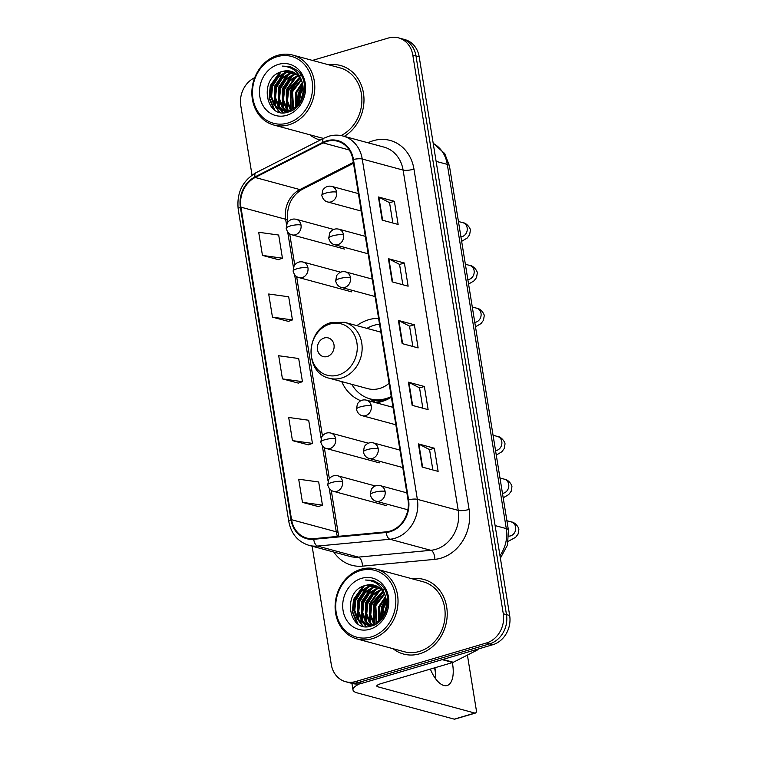 <?xml version="1.0" encoding="UTF-8"?>
<svg xmlns="http://www.w3.org/2000/svg" width="757" height="757" viewBox="0 0 757 757"><rect width="100%" height="100%" fill="white"/><g stroke="black" fill="none" stroke-linecap="round" stroke-linejoin="round"><path stroke-width="1.14" d="M378.604 318.356A42.676 36.62 -74.9 0 0 368.612 319.747A42.676 36.62 -74.9 0 0 356.869 325.642M341.729 381.604A42.676 36.62 -74.9 0 0 360.767 400.737M375.964 402.733A42.676 36.62 -74.9 0 0 381.859 401.541A42.676 36.62 -74.9 0 0 391.369 397.17M312.13 546.194L331.282 664.476A24.158 20.723 -74.9 0 0 345.618 681.707L352.005 683.429A24.158 20.723 -74.9 0 0 362.064 683.268L492.779 644.727A24.158 20.723 -74.9 0 0 509.669 615.498L419.189 56.813A24.158 20.723 -74.9 0 0 404.853 39.582L401.664 38.711A24.158 20.723 -74.9 0 1 415.99 55.942A24.158 20.723 -74.9 0 0 401.664 38.711L398.466 37.85A24.158 20.723 -74.9 0 0 388.407 38.02L312.442 60.409M345.618 681.707A24.158 20.723 -74.9 0 0 355.676 681.537L486.401 642.996A24.158 20.723 -74.9 0 0 503.291 613.766L506.48 614.627L415.99 55.942L506.48 614.627A24.158 20.723 -74.9 0 1 489.59 643.866A24.158 20.723 -74.9 0 0 506.48 614.627L509.669 615.498M355.676 681.537L358.865 682.407L489.59 643.866L358.865 682.407A24.158 20.723 -74.9 0 1 348.807 682.568A24.158 20.723 -74.9 0 0 358.865 682.407L362.064 683.268M309.821 134.774A38.645 33.166 -74.9 0 0 320.154 140.073A38.645 33.166 -74.9 0 1 309.821 134.774M393.063 648.702A38.645 33.166 -74.9 0 0 403.566 654.048A38.645 33.166 -74.9 0 0 419.662 653.783A38.645 33.166 -74.9 0 0 447.16 616.189A38.645 33.166 -74.9 0 0 423.759 579.436A38.645 33.166 -74.9 0 0 411.988 578.755A38.645 33.166 -74.9 0 1 423.759 579.436L423.759 579.436A38.645 33.166 -74.9 0 1 447.16 616.189A38.645 33.166 -74.9 0 1 419.662 653.783A38.645 33.166 -74.9 0 1 403.566 654.048L403.566 654.048A38.645 33.166 -74.9 0 1 393.063 648.702M326.882 141.408A25.766 22.104 105.1 0 1 337.613 141.237A25.766 22.104 105.1 0 1 352.894 159.613L408.014 499.913A25.766 22.104 105.1 0 1 386.108 531.849L313.691 538.662A25.766 22.104 105.1 0 1 306.84 538.085A25.766 22.104 105.1 0 1 291.559 519.709L240.934 207.163A25.766 22.104 105.1 0 1 255.185 177.479L323.116 142.912A25.766 22.104 105.1 0 1 326.882 141.408M326.778 140.793A26.41 22.663 -74.9 0 0 322.927 142.335L254.995 176.901A26.41 22.663 -74.9 0 0 240.385 207.323L291.01 519.87A26.41 22.663 -74.9 0 0 313.691 539.296L386.117 532.493A26.41 22.663 -74.9 0 0 408.562 499.752L353.443 159.453A26.41 22.663 -74.9 0 0 326.778 140.793M422.16 467.06L438.123 471.384L434.376 448.229L418.413 443.914L422.16 467.06M432.843 469.955L429.55 449.611L418.876 444.085A6.444 1.542 170.8 0 0 418.413 443.914M429.56 449.649L434.376 448.229M412.158 405.326L428.121 409.651L424.374 386.496L408.411 382.181L412.158 405.326M422.851 408.222L419.548 387.877L408.884 382.351A6.444 1.542 170.8 0 0 408.411 382.181M419.558 387.915L424.374 386.496M382.162 220.126L398.125 224.451L394.378 201.296L378.415 196.981L382.162 220.126M392.855 223.022L389.552 202.677L378.888 197.151A6.444 1.542 170.8 0 0 378.415 196.981M389.562 202.715L394.378 201.296M392.164 281.859L408.127 286.184L404.38 263.029L388.417 258.714L392.164 281.859M402.847 284.755L399.554 264.411L388.88 258.885A6.444 1.542 170.8 0 0 388.417 258.714M399.564 264.448L404.38 263.029M402.166 343.593L418.129 347.917L414.382 324.762L398.409 320.448L402.166 343.593M412.849 346.488L409.556 326.144L398.882 320.618A6.444 1.542 170.8 0 0 398.409 320.448M409.556 326.182L414.382 324.762M344.284 136.364A38.645 33.166 -74.9 0 0 363.928 97.568A38.645 33.166 -74.9 0 0 340.518 65.509A38.645 33.166 -74.9 0 0 328.746 64.828A38.645 33.166 -74.9 0 1 340.518 65.509A38.645 33.166 -74.9 0 1 363.928 97.568A38.645 33.166 -74.9 0 1 344.284 136.364M503.291 613.766L412.802 55.081A24.158 20.723 -74.9 0 0 398.466 37.85M254.712 77.687A24.158 20.723 -74.9 0 0 240.802 105.791L252.024 175.113M302.45 502.355L322.435 505.127L318.688 481.982L298.693 479.209L302.45 502.355L318.394 506.584M272.454 317.155L292.439 319.927L288.691 296.782L268.697 294.009L272.454 317.155L288.398 321.384M262.452 255.421L282.437 258.194L278.69 235.049L258.705 232.276L262.452 255.421L278.406 259.651M292.448 440.621L312.433 443.394L308.686 420.249L288.701 417.476L292.448 440.621L308.402 444.851M282.446 378.888L302.44 381.66L298.684 358.515L278.699 355.743L282.446 378.888L298.4 383.118M302.44 381.66L298.258 383.165M292.439 319.927L288.256 321.432M282.437 258.194L278.254 259.698M312.433 443.394L308.25 444.898M322.435 505.127L318.252 506.632M287.906 123.031A34.623 29.712 -74.9 0 0 312.111 81.131A34.623 29.712 -74.9 0 0 277.157 56.671A34.623 29.712 -74.9 0 0 252.942 98.571A34.623 29.712 -74.9 0 0 287.906 123.031M288.947 124.791A36.232 31.094 -74.9 0 0 314.732 89.553A36.232 31.094 -74.9 0 0 292.789 55.091A36.232 31.094 -74.9 0 0 277.705 55.346A36.232 31.094 -74.9 0 0 251.92 90.585A36.232 31.094 -74.9 0 0 273.864 125.047A36.232 31.094 -74.9 0 0 288.947 124.791M341.029 135.579A36.232 31.094 -74.9 0 0 361.884 99.356A36.232 31.094 -74.9 0 0 339.884 67.837L292.789 55.091M298.504 104.125L299.554 93.66L303.16 86.951M299.356 102.971L300.548 93.925L303.302 88.389M295.542 107.163L295.561 92.581L302.232 82.664M296.242 106.557L296.555 92.846L302.497 83.582M292.921 108.961L291.568 91.502L300.974 79.617M293.555 108.592L292.562 91.767L301.314 80.299M291.218 110.91L281.793 110.503L274.072 105.214L270.533 96.338L271.612 86.099L277.1 77.271L285.607 72.237L292.59 71.82M290.47 110.077L286.506 100.653L287.575 90.414L299.517 77.271M291.076 109.85L287.499 100.927L288.578 90.689L299.895 77.801M288.162 110.711L286.042 108.45L282.512 99.574L283.582 89.335L289.07 80.507L297.927 75.388M288.729 110.598L287.045 108.724L283.506 99.839L284.585 89.61L289.969 80.885L298.334 75.823M287.821 111.97L286.401 111.251M285.947 110.976L282.058 107.371L278.519 98.495L279.598 88.257L285.077 79.428L293.593 74.404L296.233 73.893M287.953 112.121L285.777 111.582L288.303 112.017L286.941 111.241M286.487 110.938L283.052 107.636L279.522 98.76L280.592 88.531L286.08 79.703L294.587 74.669L296.668 74.233M285.777 111.582L284.31 111.099M283.828 110.891L278.065 106.292L274.526 97.416L275.605 87.178L281.084 78.35L289.6 73.325L294.454 72.71M286.278 111.714L284.821 111.165M284.348 110.938L279.059 106.557L275.529 97.681L276.598 87.452L282.087 78.624L290.603 73.59L294.908 72.975M302.942 85.655A20.127 17.269 -74.9 0 0 291 71.29A20.127 17.269 -74.9 0 0 282.616 71.432C258.014 76.627 265.196 119.994 287.991 112.112C304.295 108.63 310.502 81.396 297.416 70.552L289.969 66.493L282.295 66.096C293.801 66.9 300.68 73.41 302.942 85.655C304.153 97.757 299.791 105.971 289.865 110.285L281.793 110.503M282.295 110.626L275.065 105.478L271.536 96.603L272.605 86.364L278.093 77.545L286.61 72.511L293.063 72.019M299.441 75.539L300.406 75.35M282.616 71.432L291.152 71.338M278.406 64.392A26.571 22.795 -74.9 0 0 259.821 96.546A26.571 22.795 -74.9 0 0 286.657 115.319A26.571 22.795 -74.9 0 0 305.232 83.156A26.571 22.795 -74.9 0 0 278.406 64.392M273.864 125.047L320.959 137.783A36.232 31.094 -74.9 0 0 323.532 138.351M282.295 66.096L290.082 66.531M274.63 109.86L269.558 98.173L270.788 85.702L281.121 71.858M279.844 112.216L276.248 107.532M275.463 105.971L274.782 86.781L284.944 73.06M283.213 112.679L281.339 110.38M281.263 110.267L280.241 108.611M279.447 107.049L278.775 87.859L288.928 74.139M283.44 108.128L282.768 88.948L292.921 75.217M287.433 109.207L286.761 90.026L296.914 76.306M291.208 109.793L290.745 91.105L300.037 78.009M297.444 105.365L298.731 93.262L302.885 85.323M301.636 98.713L303.122 93.225M273.608 109.084L269.057 98.041L270.296 85.569L279.607 72.454M279.342 112.083L275.397 106.728M274.441 104.598L274.289 86.648L283.203 73.836M282.834 112.661L280.819 110.2M280.696 110.02L279.38 107.806M278.434 105.687L278.273 87.727L287.196 74.915M282.427 106.765L282.266 88.806L291.19 75.993M286.42 107.844L286.26 89.884L295.183 77.072M290.404 108.923L290.253 90.972L299.176 78.151M297.028 105.81L298.23 93.13L302.762 84.699M300.898 100.34L303.302 91.455M327.242 356.509A9.661 8.289 -74.9 0 0 333.998 344.813A9.661 8.289 -74.9 0 0 324.242 337.991A9.661 8.289 -74.9 0 0 317.486 349.687A9.661 8.289 -74.9 0 0 327.242 356.509M329.409 378.263A28.984 24.867 -74.9 0 0 341.473 378.065A28.984 24.867 -74.9 0 0 362.101 349.876A28.984 24.867 -74.9 0 0 344.549 322.312L331.452 322.501C305.686 328.472 303.85 372.974 329.409 378.263L367.665 388.625A28.984 24.867 -74.9 0 0 379.74 388.426A28.984 24.867 -74.9 0 0 389.126 383.297M351.787 384.329A38.247 32.816 -74.9 0 0 370.031 398.854A38.247 32.816 -74.9 0 0 385.966 398.589A38.247 32.816 -74.9 0 0 391.265 396.507M379.55 324.195A38.247 32.816 -74.9 0 0 374.09 325.283A38.247 32.816 -74.9 0 0 366.927 328.368M370.031 398.854L371.63 399.289A38.247 32.816 -74.9 0 0 387.556 399.024A38.247 32.816 -74.9 0 0 389.06 398.542M435.777 676.048A32.21 14.629 73.6 0 0 435.18 671.194A32.21 14.629 73.6 0 0 434.556 667.854M434.878 667.759A25.766 11.705 -106.4 0 1 435.171 669.396A25.766 11.705 -106.4 0 1 435.729 674.601A25.766 11.705 -106.4 0 1 435.71 678.897M430.364 669.093A25.766 11.705 73.6 0 0 447.15 685.501A25.766 11.705 73.6 0 0 452.629 664.249A25.766 11.705 73.6 0 0 452.345 662.612M359.698 683.808A32.21 7.712 170.8 0 0 352.989 689.939A32.21 7.712 170.8 0 0 357.257 692.901L454.247 719.15L474.885 713.066L377.904 686.817A8.053 1.93 -9.2 0 1 376.835 686.079A8.053 1.93 -9.2 0 1 380.79 683.703L452.733 662.498L442.183 659.64M474.885 713.066A4.022 1.826 73.6 0 0 475.405 713.066L454.758 719.15A4.022 1.826 -106.4 0 1 454.247 719.15M475.405 713.066A4.022 1.826 73.6 0 0 476.257 709.744L467.41 655.089M478.367 648.976A4.022 3.454 105.1 0 1 476.919 650.254L453.32 662.261A4.022 3.454 105.1 0 1 452.733 662.498M371.138 636.959A34.623 29.712 -74.9 0 0 395.353 595.059A34.623 29.712 -74.9 0 0 360.389 570.598A34.623 29.712 -74.9 0 0 336.184 612.498A34.623 29.712 -74.9 0 0 371.138 636.959M372.189 638.719A36.232 31.094 -74.9 0 0 397.974 603.48A36.232 31.094 -74.9 0 0 376.03 569.018A36.232 31.094 -74.9 0 0 360.938 569.273A36.232 31.094 -74.9 0 0 335.162 604.512A36.232 31.094 -74.9 0 0 357.105 638.974A36.232 31.094 -74.9 0 0 372.189 638.719M357.105 638.974L404.2 651.711A36.232 31.094 -74.9 0 0 419.283 651.465A36.232 31.094 -74.9 0 0 445.069 616.226A36.232 31.094 -74.9 0 0 423.125 581.764L376.03 569.018M381.746 618.053L382.787 607.587L386.392 600.878M382.597 616.898L383.79 607.852L386.543 602.317M378.784 621.09L378.793 606.508L385.464 596.592M379.484 620.485L379.796 606.773L385.739 597.51M376.153 622.888L374.81 605.43L384.215 593.545M376.787 622.519L375.803 605.695L384.547 594.226M374.46 624.837L365.025 624.43L357.313 619.141L353.774 610.265L354.853 600.027L360.332 591.198L368.848 586.164L375.832 585.748M373.712 624.005L369.738 614.58L370.816 604.341L382.758 591.198M374.308 623.777L370.741 614.854L371.81 604.616L383.137 591.728M371.394 624.648L369.284 622.377L365.745 613.501L366.823 603.263L372.312 594.434L381.168 589.315M371.961 624.525L370.277 622.651L366.748 613.776L367.826 603.537L373.201 594.813L381.575 589.75M371.053 625.897L369.643 625.178M369.189 624.904L365.29 621.298L361.761 612.422L362.83 602.184L368.318 593.356L376.835 588.331L379.475 587.82M371.185 626.048L369.019 625.509L371.545 625.944L370.182 625.168M369.728 624.866L366.293 621.563L362.754 612.687L363.833 602.458L369.312 593.63L377.828 588.596L379.9 588.161M369.019 625.509L367.542 625.027M367.06 624.818L361.297 620.22L357.768 611.344L358.837 601.105L364.325 592.277L372.841 587.252L377.686 586.637M369.52 625.642L368.063 625.093M367.59 624.875L362.3 620.485L358.761 611.609L359.84 601.38L365.328 592.551L373.835 587.517L378.14 586.902M386.184 599.582A20.127 17.269 -74.9 0 0 374.242 585.218A20.127 17.269 -74.9 0 0 365.858 585.36C341.256 590.555 348.438 633.931 371.233 626.039C387.537 622.557 393.735 595.324 380.657 584.48L373.201 580.43L365.536 580.023C377.033 580.827 383.913 587.347 386.184 599.582C387.395 611.684 383.033 619.898 373.106 624.213L365.025 624.43M365.527 624.563L358.307 619.406L354.778 610.53L355.847 600.292L361.335 591.472L369.851 586.438L376.305 585.946M382.673 589.466L383.648 589.277M365.858 585.36L374.384 585.265M361.647 578.32A26.571 22.795 -74.9 0 0 343.063 610.473A26.571 22.795 -74.9 0 0 369.889 629.247A26.571 22.795 -74.9 0 0 388.473 597.084A26.571 22.795 -74.9 0 0 361.647 578.32M365.536 580.023L373.315 580.458M357.872 623.787L352.8 612.101L354.03 599.629L364.363 585.786M363.086 626.143L359.49 621.459M358.695 619.898L358.023 600.708L368.176 586.987M366.454 626.607L364.581 624.307M364.505 624.194L363.474 622.538M362.688 620.977L362.016 601.787L372.17 588.066M366.681 622.055L366 602.875L376.163 589.145M370.675 623.134L369.993 603.954L380.156 590.233M374.441 623.721L373.986 605.032L383.269 591.936M380.686 619.292L381.973 607.19L386.127 599.251M384.878 612.64L386.363 607.152M356.85 623.011L352.298 611.968L353.528 599.497L362.849 586.382M362.584 626.011L358.629 620.655M357.683 618.526L357.522 600.575L366.445 587.763M366.066 626.588L364.051 624.128M363.928 623.948L362.622 621.734M361.676 619.614L361.515 601.654L370.438 588.842M365.659 620.693L365.508 602.733L374.431 589.921M369.653 621.771L369.501 603.812L378.415 590.999M373.646 622.85L373.485 604.9L382.408 592.078M380.26 619.737L381.471 607.057L386.004 598.626M384.14 614.277L386.543 605.382M499.97 555.6A32.21 27.631 -74.9 0 0 506.291 528.613L447.292 164.383A32.21 27.631 -74.9 0 0 433.212 143.404M436.117 161.364L447.292 164.383A16.105 3.861 -9.2 0 1 449.431 165.868L508.42 530.089A16.105 3.861 -9.2 0 0 506.291 528.613L495.116 525.585M419.189 56.813L412.802 55.081M492.779 644.727L486.401 642.996M367.978 142.78A40.253 34.548 105.1 0 1 413.975 169.142L469.094 509.442A8.053 1.93 -9.2 0 1 458.222 510.388L403.103 170.088A32.21 27.631 -74.9 0 0 383.998 147.113L343.12 136.052A32.21 27.631 105.1 0 1 362.234 159.027A8.053 1.93 170.8 0 0 353.443 159.453M469.094 509.442A40.253 34.548 105.1 0 1 440.943 558.164A40.253 34.548 105.1 0 1 434.868 559.347L362.442 566.151A40.253 34.548 105.1 0 1 333.846 552.071M435.701 549.374A32.21 27.631 -74.9 0 0 458.222 510.388L417.353 499.327A32.21 27.631 105.1 0 1 389.969 539.249L317.552 546.062A32.21 27.631 105.1 0 1 308.988 545.343L349.857 556.404A32.21 27.631 -74.9 0 0 358.421 557.124L430.847 550.311A32.21 27.631 -74.9 0 0 435.701 549.374M343.12 136.052C338.351 134.784 333.544 134.86 328.689 136.269L323.778 138.228A8.053 3.265 63 0 0 322.927 142.335M323.778 138.228L255.857 172.795C242.467 180.819 236.581 192.912 238.19 209.083A8.053 1.93 -9.2 0 1 240.385 207.323M291.01 519.87A8.053 1.93 170.8 0 0 288.814 521.63C291.237 533.922 297.955 541.832 308.988 545.343M313.691 539.296A8.053 3.936 84.6 0 0 317.552 546.062L358.421 557.124A8.053 3.936 -95.4 0 1 362.442 566.151M255.857 172.795A8.053 3.265 63 0 0 254.995 176.901M386.117 532.493A8.053 3.936 84.6 0 0 389.969 539.249L430.847 550.311A8.053 3.936 -95.4 0 1 434.868 559.347M408.562 499.752A8.053 1.93 -9.2 0 1 417.353 499.327L362.234 159.027L403.103 170.088A8.053 1.93 -9.2 0 0 413.975 169.142M291.559 519.709L336.259 531.802A25.766 22.104 -74.9 0 0 337.433 536.429M323.116 142.912L349.28 149.99M255.185 177.479L299.895 189.581A25.766 22.104 -74.9 0 0 285.635 219.256L286.496 224.536M353.339 162.376L299.895 189.581A14.497 5.876 -117 0 0 302.1 189.449C291.36 195.845 286.515 206.226 287.556 220.59L287.802 222.104M240.934 207.163L285.635 219.256A14.497 3.473 -9.2 0 1 287.556 220.59M287.679 231.897L293.413 267.287M294.605 274.649L321.11 438.294M322.302 445.646L328.036 481.045M329.229 488.397L336.259 531.802A14.497 3.473 -9.2 0 1 338.18 533.136L338.881 536.297M402.629 343.716L398.882 320.618M392.628 281.983L388.88 258.885M382.626 220.259L378.888 197.151M412.622 405.449L408.884 382.351M422.624 467.183L418.876 444.085M338.284 375.046A26.627 22.852 -74.9 0 0 356.907 342.817A26.627 22.852 -74.9 0 0 330.024 324.005A26.627 22.852 -74.9 0 0 311.401 356.235A26.627 22.852 -74.9 0 0 338.284 375.046M370.126 398.882A38.607 33.128 -74.9 0 0 382.342 401.39M336.628 192.155A8.053 6.908 -74.9 0 0 331.85 186.411C328.169 185.55 325.15 186.79 322.804 190.111L321.801 195.467A8.053 1.93 -9.2 0 1 325.756 193.101A8.053 1.93 170.8 0 1 336.628 192.155A8.053 6.908 -74.9 0 1 330.998 201.901A8.053 6.908 -74.9 0 1 327.649 201.958C324.791 201.296 322.842 199.138 321.801 195.467M460.928 236.856A7.248 6.217 -74.9 0 0 462.111 236.638A7.248 6.217 -74.9 0 0 467.23 228.311A7.248 6.217 -74.9 0 0 462.877 222.7C466.709 222.851 470.939 228.794 470.334 230.544L469.624 234.793L467.173 238.067L461.656 241.322M343.555 234.907A8.053 6.908 -74.9 0 0 338.776 229.163C335.096 228.302 332.077 229.532 329.73 232.853L328.727 238.218A8.053 1.93 -9.2 0 1 332.683 235.853A8.053 1.93 170.8 0 1 343.555 234.907A8.053 6.908 -74.9 0 1 337.925 244.653A8.053 6.908 -74.9 0 1 334.566 244.7C331.717 244.047 329.768 241.89 328.727 238.218M467.854 279.607A7.248 6.217 -74.9 0 0 469.028 279.39A7.248 6.217 -74.9 0 0 474.156 271.063A7.248 6.217 -74.9 0 0 469.794 265.452C473.636 265.603 477.856 271.536 477.26 273.296L476.541 277.545L474.09 280.819L468.574 284.074M350.482 277.658A8.053 6.908 -74.9 0 0 345.703 271.914C342.013 271.053 339.004 272.283 336.657 275.605L335.654 280.97A8.053 1.93 -9.2 0 1 339.609 278.604A8.053 1.93 170.8 0 1 350.482 277.658A8.053 6.908 -74.9 0 1 344.851 287.395A8.053 6.908 -74.9 0 1 341.492 287.452C338.644 286.799 336.695 284.641 335.654 280.97M474.781 322.359A7.248 6.217 -74.9 0 0 475.954 322.141A7.248 6.217 -74.9 0 0 481.083 313.805A7.248 6.217 -74.9 0 0 476.721 308.203C480.553 308.354 484.783 314.287 484.187 316.048L483.468 320.287L481.017 323.561L475.5 326.825M371.252 405.903A8.053 6.908 -74.9 0 0 366.473 400.16C362.792 399.308 359.774 400.538 357.427 403.86L356.424 409.215A8.053 1.93 -9.2 0 1 360.379 406.85A8.053 1.93 170.8 0 1 371.252 405.903A8.053 6.908 -74.9 0 1 365.622 415.65A8.053 6.908 -74.9 0 1 362.262 415.707C359.414 415.054 357.465 412.887 356.424 409.215M495.551 450.614A7.248 6.217 -74.9 0 0 496.724 450.387A7.248 6.217 -74.9 0 0 501.853 442.06A7.248 6.217 -74.9 0 0 497.491 436.448C501.323 436.6 505.553 442.542 504.957 444.293L504.238 448.541L501.787 451.815L496.27 455.08M378.169 448.655A8.053 6.908 -74.9 0 0 373.4 442.911C369.709 442.05 366.7 443.29 364.354 446.611L363.341 451.967A8.053 1.93 -9.2 0 1 367.306 449.601A8.053 1.93 170.8 0 1 378.169 448.655A8.053 6.908 -74.9 0 1 372.539 458.401A8.053 6.908 -74.9 0 1 369.189 458.458C366.341 457.796 364.391 455.638 363.341 451.967M502.478 493.356A7.248 6.217 -74.9 0 0 503.651 493.138A7.248 6.217 -74.9 0 0 508.78 484.811A7.248 6.217 -74.9 0 0 504.417 479.2C508.25 479.351 512.48 485.294 511.883 487.044L511.164 491.293L508.713 494.567L503.197 497.822M385.095 491.407A8.053 6.908 -74.9 0 0 380.317 485.663C376.636 484.802 373.617 486.032 371.271 489.353L370.268 494.718A8.053 1.93 -9.2 0 1 374.223 492.353A8.053 1.93 170.8 0 1 385.095 491.407A8.053 6.908 -74.9 0 1 379.465 501.153A8.053 6.908 -74.9 0 1 376.115 501.2C373.258 500.547 371.308 498.39 370.268 494.718M508.846 536.126A7.248 6.217 -74.9 0 0 510.578 535.89A7.248 6.217 -74.9 0 0 515.697 527.563A7.248 6.217 -74.9 0 0 511.344 521.952C515.176 522.103 519.406 528.045 518.81 529.796L518.091 534.045L515.64 537.319L508.373 541.255M301.012 225.047A8.053 6.908 -74.9 0 0 296.233 219.303C292.552 218.451 289.534 219.681 287.187 223.003L286.184 228.368A8.053 1.93 -9.2 0 1 290.139 226.002A8.053 1.93 170.8 0 1 301.012 225.047A8.053 6.908 -74.9 0 1 295.381 234.793A8.053 6.908 -74.9 0 1 292.032 234.85C289.174 234.197 287.225 232.03 286.184 228.368M307.938 267.798A8.053 6.908 -74.9 0 0 303.16 262.054C299.479 261.203 296.46 262.433 294.113 265.754L293.11 271.12A8.053 1.93 -9.2 0 1 297.066 268.744A8.053 1.93 170.8 0 1 307.938 267.798A8.053 6.908 -74.9 0 1 302.308 277.545A8.053 6.908 -74.9 0 1 298.949 277.601C296.101 276.948 294.151 274.782 293.11 271.12M335.635 438.805A8.053 6.908 -74.9 0 0 330.856 433.061C327.175 432.2 324.157 433.43 321.81 436.751L320.807 442.116A8.053 1.93 -9.2 0 1 324.762 439.751A8.053 1.93 170.8 0 1 335.635 438.805A8.053 6.908 -74.9 0 1 330.005 448.541A8.053 6.908 -74.9 0 1 326.646 448.598C323.797 447.945 321.848 445.788 320.807 442.116M342.552 481.547A8.053 6.908 -74.9 0 0 337.783 475.803C334.092 474.951 331.083 476.181 328.737 479.503L327.724 484.868A8.053 1.93 -9.2 0 1 331.689 482.502A8.053 1.93 170.8 0 1 342.552 481.547A8.053 6.908 -74.9 0 1 336.922 491.293A8.053 6.908 -74.9 0 1 333.572 491.35C330.724 490.697 328.775 488.53 327.724 484.868M377.904 686.817L377.611 685.038M442.883 659.442L453.32 662.261M476.919 650.254L475.415 649.847M433.193 143.3L444.69 153.52L449.431 165.868M500.386 558.164L507.512 545.021L508.42 530.089M238.19 209.083L288.814 521.63M289.694 233.799L294.728 264.855M296.621 276.551L322.425 435.852M324.318 447.548L329.342 478.604M331.244 490.299L338.18 533.136M353.491 163.294L302.1 189.449M380.837 332.134L344.549 322.312M369.312 398.646L375.992 402.724M458.439 221.498L462.877 222.7M358.402 193.593L331.85 186.411M361.221 211.042L327.649 201.958M465.366 264.25L469.794 265.452M365.319 236.345L338.776 229.163M368.148 253.794L334.566 244.7M472.292 307.001L476.721 308.203M372.245 279.096L345.703 271.914M375.075 296.545L341.492 287.452M493.062 435.256L497.491 436.448M393.015 407.342L366.473 400.16M395.845 424.791L362.262 415.707M499.989 477.998L504.417 479.2M399.942 450.093L373.4 442.911M402.771 467.542L369.189 458.458M506.906 520.75L511.344 521.952M406.869 492.845L380.317 485.663M407.881 509.802L376.115 501.2M333.705 229.447L296.233 219.303M344.709 249.11L292.032 234.85M340.631 272.198L303.16 262.054M351.636 291.861L298.949 277.601M368.328 443.195L330.856 433.061M379.333 462.858L326.646 448.598M375.254 485.947L337.783 475.803M386.259 505.61L333.572 491.35M352.989 689.939L351.929 683.41"/></g></svg>
